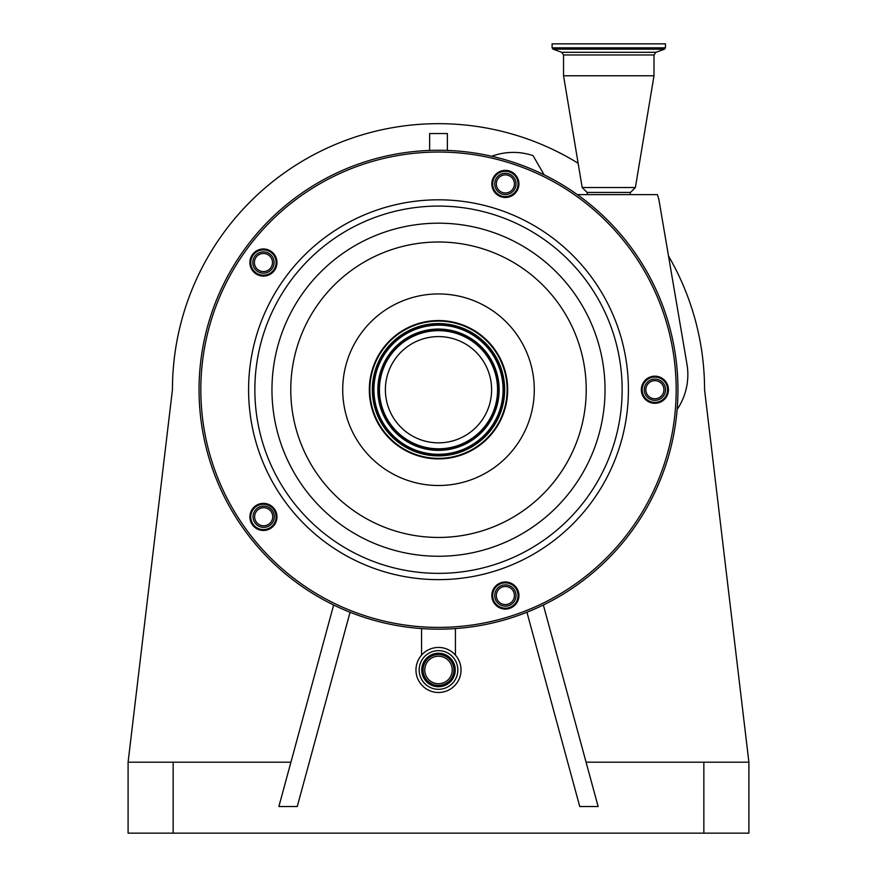 <?xml version="1.0" encoding="UTF-8"?>
<svg xmlns="http://www.w3.org/2000/svg" width="877" height="877" viewBox="0 0 877 877"><rect width="100%" height="100%" fill="white"/><g stroke="black" fill="none" stroke-linecap="round" stroke-linejoin="round"><path stroke-width="1.32" d="M424.753 669.973A13.747 13.747 0 0 0 438.5 683.72A13.747 13.747 0 0 0 452.247 669.973A13.747 13.747 0 0 0 438.5 656.226A13.747 13.747 0 0 0 424.753 669.973M423.065 669.973A15.435 15.435 0 0 0 438.5 685.408A15.435 15.435 0 0 0 453.935 669.973A15.435 15.435 0 0 0 438.5 654.527A15.435 15.435 0 0 0 423.065 669.973M419.162 669.973A19.338 19.338 0 0 0 438.5 689.3A19.338 19.338 0 0 0 457.838 669.973A19.338 19.338 0 0 0 438.5 650.635A19.338 19.338 0 0 0 419.162 669.973M461.028 669.973A22.528 22.528 0 0 0 438.5 647.445A22.528 22.528 0 0 0 415.972 669.973A22.528 22.528 0 0 0 438.5 692.49A22.528 22.528 0 0 0 461.028 669.973M297.752 583.446A239.454 239.454 0 0 1 244.782 248.98A239.454 239.454 0 0 1 579.248 195.999A239.454 239.454 0 0 1 632.218 530.464A239.454 239.454 0 0 1 297.752 583.446A239.454 239.454 0 0 1 244.782 248.98A239.454 239.454 0 0 1 579.248 195.999A239.454 239.454 0 0 1 632.218 530.464A239.454 239.454 0 0 1 297.752 583.446M513.341 172.955A13.561 13.561 0 0 1 516.334 191.888A13.561 13.561 0 0 1 497.402 194.891A13.561 13.561 0 0 1 494.398 175.948A13.561 13.561 0 0 1 513.341 172.955M662.859 378.754A13.561 13.561 0 0 1 665.862 397.698A13.561 13.561 0 0 1 646.919 400.69A13.561 13.561 0 0 1 643.926 381.758A13.561 13.561 0 0 1 662.859 378.754M513.341 584.553A13.561 13.561 0 0 1 516.334 603.497A13.561 13.561 0 0 1 497.402 606.489A13.561 13.561 0 0 1 494.398 587.557A13.561 13.561 0 0 1 513.341 584.553M271.399 505.952A13.561 13.561 0 0 1 274.402 524.885A13.561 13.561 0 0 1 255.47 527.888A13.561 13.561 0 0 1 252.466 508.945A13.561 13.561 0 0 1 271.399 505.952M271.399 251.567A13.561 13.561 0 0 1 274.402 270.5A13.561 13.561 0 0 1 255.47 273.503A13.561 13.561 0 0 1 252.466 254.56A13.561 13.561 0 0 1 271.399 251.567M255.985 272.78A12.673 12.673 0 0 0 273.69 269.973A12.673 12.673 0 0 0 270.883 252.28A12.673 12.673 0 0 0 253.179 255.086A12.673 12.673 0 0 0 255.985 272.78M255.985 527.165A12.673 12.673 0 0 0 273.69 524.358A12.673 12.673 0 0 0 270.883 506.665A12.673 12.673 0 0 0 253.179 509.471A12.673 12.673 0 0 0 255.985 527.165M497.917 605.777A12.673 12.673 0 0 0 515.621 602.97A12.673 12.673 0 0 0 512.815 585.277A12.673 12.673 0 0 0 495.121 588.072A12.673 12.673 0 0 0 497.917 605.777M647.445 399.978A12.673 12.673 0 0 0 665.139 397.171A12.673 12.673 0 0 0 662.343 379.467A12.673 12.673 0 0 0 644.639 382.273A12.673 12.673 0 0 0 647.445 399.978M497.917 194.168A12.673 12.673 0 0 0 515.621 191.372A12.673 12.673 0 0 0 512.815 173.668A12.673 12.673 0 0 0 495.121 176.474A12.673 12.673 0 0 0 497.917 194.168M397.84 445.691A69.173 69.173 0 0 1 382.536 349.068A69.173 69.173 0 0 1 479.16 333.764A69.173 69.173 0 0 1 494.464 430.388A69.173 69.173 0 0 1 397.84 445.691M398.158 445.253A68.647 68.647 0 0 1 382.964 349.375A68.647 68.647 0 0 1 478.842 334.192A68.647 68.647 0 0 1 494.036 430.07A68.647 68.647 0 0 1 398.158 445.253M407.279 432.701A53.124 53.124 0 0 1 395.527 358.496A53.124 53.124 0 0 1 469.721 346.744A53.124 53.124 0 0 1 481.473 420.949A53.124 53.124 0 0 1 407.279 432.701M516.016 183.918A10.645 10.645 0 0 0 505.371 173.284A10.645 10.645 0 0 0 494.727 183.918A10.645 10.645 0 0 0 505.371 194.562A10.645 10.645 0 0 0 516.016 183.918M514.415 183.918A9.044 9.044 0 0 0 505.371 174.874A9.044 9.044 0 0 0 496.327 183.918A9.044 9.044 0 0 0 505.371 192.973A9.044 9.044 0 0 0 514.415 183.918M665.533 389.728A10.645 10.645 0 0 0 654.889 379.083A10.645 10.645 0 0 0 644.255 389.728A10.645 10.645 0 0 0 654.889 400.361A10.645 10.645 0 0 0 665.533 389.728M663.933 389.728A9.044 9.044 0 0 0 654.889 380.673A9.044 9.044 0 0 0 645.845 389.728A9.044 9.044 0 0 0 654.889 398.772A9.044 9.044 0 0 0 663.933 389.728M516.016 595.527A10.645 10.645 0 0 0 505.371 584.882A10.645 10.645 0 0 0 494.727 595.527A10.645 10.645 0 0 0 505.371 606.171A10.645 10.645 0 0 0 516.016 595.527M514.415 595.527A9.044 9.044 0 0 0 505.371 586.483A9.044 9.044 0 0 0 496.327 595.527A9.044 9.044 0 0 0 505.371 604.571A9.044 9.044 0 0 0 514.415 595.527M274.326 516.739A10.645 10.645 0 0 0 263.681 506.095A10.645 10.645 0 0 0 253.036 516.739A10.645 10.645 0 0 0 263.681 527.373A10.645 10.645 0 0 0 274.326 516.739M272.725 516.739A9.044 9.044 0 0 0 263.681 507.684A9.044 9.044 0 0 0 254.637 516.739A9.044 9.044 0 0 0 263.681 525.783A9.044 9.044 0 0 0 272.725 516.739M274.073 262.53A10.645 10.645 0 0 0 263.44 251.885A10.645 10.645 0 0 0 252.795 262.53A10.645 10.645 0 0 0 263.44 273.175A10.645 10.645 0 0 0 274.073 262.53M272.484 262.53A9.044 9.044 0 0 0 263.44 253.486A9.044 9.044 0 0 0 254.385 262.53A9.044 9.044 0 0 0 263.44 271.574A9.044 9.044 0 0 0 272.484 262.53M544.146 174.841L533.052 155.635A61.938 61.938 0 0 0 493.937 155.503L491.668 156.249M677.132 409.46A61.938 61.938 0 0 0 686.965 364.229L658.824 199.211L657.377 194.617L577.318 194.617M630.059 194.617L630.464 192.436L587.086 192.436L582.175 187.525L563.549 75.773L654.001 75.773L635.386 187.525L582.175 187.525M552.104 47.818L665.446 47.818L665.446 43.85L552.104 43.85L552.104 47.818L553.036 49.156L664.514 49.156L655.875 52.302L561.675 52.302L563.549 54.966L563.549 75.773M350.066 612.245L297.248 806.544L278.864 806.544L333.655 604.998M578.129 163.254A266.06 266.06 0 0 0 172.44 389.728L128.097 762.201L290.923 762.201M128.097 762.201L128.097 833.15L748.903 833.15L748.903 762.201L704.56 389.728A266.06 266.06 0 0 0 668.504 255.996M586.077 762.201L748.903 762.201M526.934 612.245L579.752 806.544L598.136 806.544L543.345 604.998M447.369 150.438L447.369 133.534L429.631 133.534L429.631 150.438M455.251 669.973A16.751 16.751 0 0 0 438.5 653.212A16.751 16.751 0 0 0 421.749 669.973A16.751 16.751 0 0 0 438.5 686.724A16.751 16.751 0 0 0 455.251 669.973M298.794 582.01A237.678 237.678 0 0 1 246.218 250.022A237.678 237.678 0 0 1 578.206 197.435A237.678 237.678 0 0 1 630.782 529.423A237.678 237.678 0 0 1 298.794 582.01M326.869 543.367A189.914 189.914 0 0 1 284.861 278.097A189.914 189.914 0 0 1 550.131 236.077A189.914 189.914 0 0 1 592.139 501.348A189.914 189.914 0 0 1 326.869 543.367M330.563 538.292A183.644 183.644 0 0 1 289.925 281.78A183.644 183.644 0 0 1 546.437 241.153A183.644 183.644 0 0 1 587.075 497.665A183.644 183.644 0 0 1 330.563 538.292M536.384 254.988A166.542 166.542 0 0 1 573.229 487.612A166.542 166.542 0 0 1 340.616 524.457A166.542 166.542 0 0 1 303.771 291.833A166.542 166.542 0 0 1 536.384 254.988M525.334 270.215A147.731 147.731 0 0 1 558.013 476.551A147.731 147.731 0 0 1 351.666 509.241A147.731 147.731 0 0 1 318.987 302.894A147.731 147.731 0 0 1 525.334 270.215M382.197 467.211A95.779 95.779 0 0 1 361.017 333.424A95.779 95.779 0 0 1 494.803 312.234A95.779 95.779 0 0 1 515.983 446.02A95.779 95.779 0 0 1 382.197 467.211M399.616 443.247A66.159 66.159 0 0 1 384.981 350.833A66.159 66.159 0 0 1 477.384 336.198A66.159 66.159 0 0 1 492.019 428.612A66.159 66.159 0 0 1 399.616 443.247M400.383 442.183A64.843 64.843 0 0 1 386.033 351.611A64.843 64.843 0 0 1 476.617 337.261A64.843 64.843 0 0 1 490.967 427.844A64.843 64.843 0 0 1 400.383 442.183M400.537 441.964A64.58 64.58 0 0 1 386.253 351.765A64.58 64.58 0 0 1 476.463 337.481A64.58 64.58 0 0 1 490.747 427.68A64.58 64.58 0 0 1 400.537 441.964M474.15 340.66A60.645 60.645 0 0 1 487.568 425.367A60.645 60.645 0 0 1 402.85 438.785A60.645 60.645 0 0 1 389.432 354.078A60.645 60.645 0 0 1 474.15 340.66M473.986 340.879A60.381 60.381 0 0 1 487.349 425.213A60.381 60.381 0 0 1 403.014 438.566A60.381 60.381 0 0 1 389.651 354.231A60.381 60.381 0 0 1 473.986 340.879M403.782 437.513A59.066 59.066 0 0 1 390.714 355.01A59.066 59.066 0 0 1 473.218 341.942A59.066 59.066 0 0 1 486.286 424.446A59.066 59.066 0 0 1 403.782 437.513M655.875 52.302L654.001 54.966L563.549 54.966M173.153 762.201L173.153 833.15M703.847 762.201L703.847 833.15M455.437 628.579L455.437 655.119M630.464 192.436L635.386 187.525M654.001 54.966L654.001 75.773M665.446 47.818L664.514 49.156M561.675 52.302L553.036 49.156M587.491 194.617L587.086 192.436M421.563 628.579L421.563 655.119"/></g></svg>
